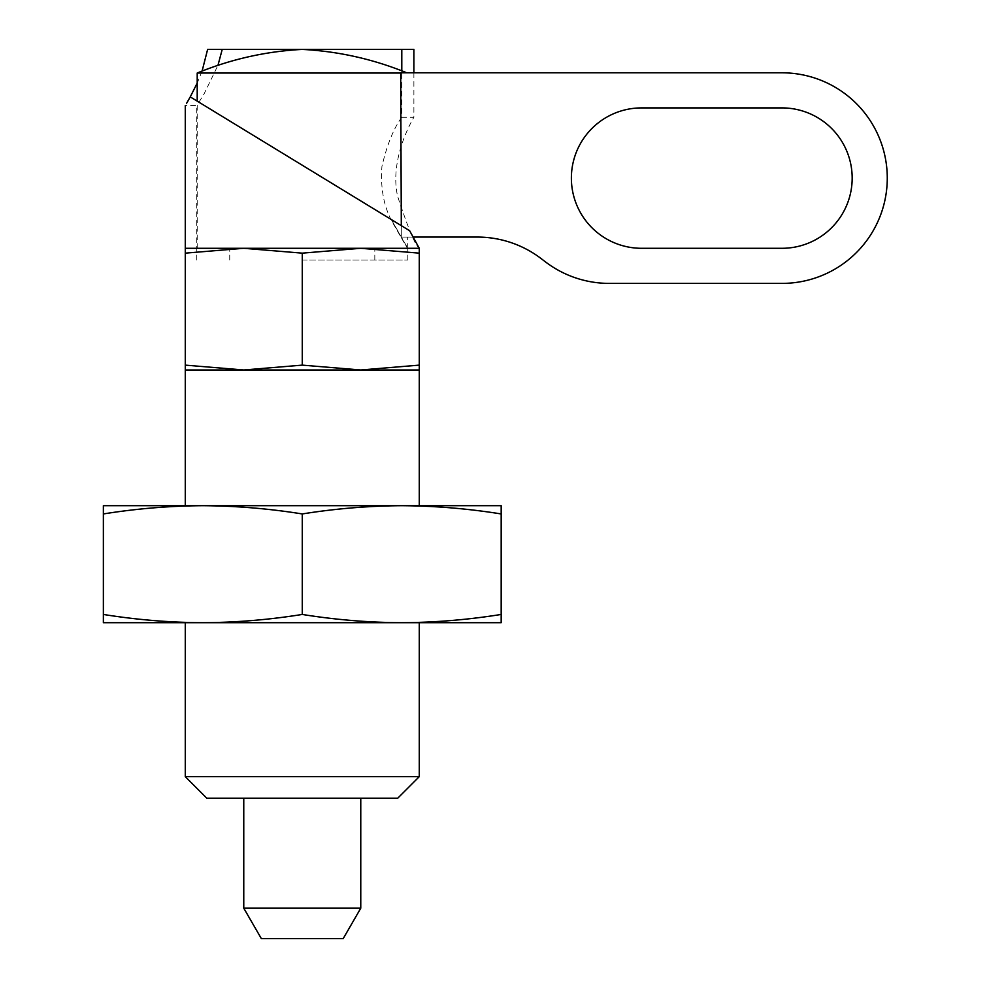 <?xml version="1.0" encoding="UTF-8"?>
<svg xmlns="http://www.w3.org/2000/svg" width="988" height="988" viewBox="0 0 988 988"><rect width="100%" height="100%" fill="white"/><g stroke="black" fill="none" stroke-linecap="round" stroke-linejoin="round"><path stroke-width="0.74" stroke-dasharray="4.94 3.71" d="M781.965 107.902A70.197 70.197 0 0 1 852.175 178.099A70.197 70.197 0 0 1 781.965 248.297L641.57 248.297A70.197 70.197 0 0 1 571.373 178.099A70.197 70.197 0 0 1 641.57 107.902L781.965 107.902L641.57 107.902A70.197 70.197 0 0 0 571.373 178.099A70.197 70.197 0 0 0 641.57 248.297L781.965 248.297A70.197 70.197 0 0 0 852.175 178.099A70.197 70.197 0 0 0 781.965 107.902A70.197 70.197 0 0 1 852.175 178.099A70.197 70.197 0 0 1 781.965 248.297L641.57 248.297A70.197 70.197 0 0 1 571.373 178.099A70.197 70.197 0 0 1 641.57 107.902L781.965 107.902M413.886 72.803L413.886 117.3L401.795 117.3L401.795 72.803L400.696 72.803L401.301 237.071L477.34 237.071A105.296 105.296 0 0 1 541.14 258.597L545.438 261.869A105.296 105.296 0 0 0 609.238 283.395L781.965 283.395A105.296 105.296 0 0 0 887.273 178.099A105.296 105.296 0 0 0 781.965 72.803L401.795 72.803L401.795 70.815M400.696 72.803L406.772 72.803L400.696 72.803M401.301 225.635L401.301 237.071L412.898 237.071M261.338 938.6L343.207 938.6M243.764 908.182L360.768 908.182M206.801 798.205L397.744 798.205M302.266 260.005L407.809 260.005L302.266 260.005M302.266 248.531L407.34 248.531L302.266 248.531M197.205 73.038L401.301 73.038M419.27 365.128L360.768 369.981L419.27 369.981L419.27 248.297L360.768 248.297L419.27 253.15M202.824 505.695C235.971 505.881 269.119 508.635 302.266 513.945C335.426 508.635 368.573 505.881 401.721 505.695L202.824 505.695C169.664 505.881 136.517 508.635 103.37 513.945L103.37 505.695L501.175 505.695L501.175 614.45C468.016 619.772 434.868 622.514 401.721 622.699L501.175 622.699L501.175 614.45M103.37 614.45L103.37 622.699L202.824 622.699C169.664 622.514 136.517 619.772 103.37 614.45L103.37 513.945M419.27 505.695L185.275 505.695M185.275 369.981L360.768 369.981L302.266 365.128L243.764 369.981L185.275 365.128L185.275 369.981M401.721 505.695C434.868 505.881 468.016 508.635 501.175 513.945M302.266 614.45C269.119 619.772 235.971 622.514 202.824 622.699L401.721 622.699C368.573 622.514 335.426 619.772 302.266 614.45L302.266 513.945M185.275 622.699L419.27 622.699M401.696 622.699L202.849 622.699M185.275 776.667L419.27 776.667M185.275 253.15L185.275 248.297L243.764 248.297L185.275 253.15L185.275 365.128M302.266 253.15L360.768 248.297L243.764 248.297L302.266 253.15L302.266 365.128M202.095 71.062L197.205 83.091M190.252 96.898L189.721 97.861M187.683 101.468L186.485 103.505M198.946 102.196L203.936 94.193L217.965 65.307M401.795 117.3C393.718 128.242 387.098 144.581 381.948 166.305C380.219 189.251 384.184 208.74 393.866 224.782C412.416 257.139 411.564 255.398 391.297 219.534L407.809 248.297L419.27 248.297C415.454 245.95 408.242 228.648 397.645 196.39C390.544 165.268 405.426 131.799 413.886 117.3M207.628 49.4L413.886 49.4M391.297 219.534L409.65 230.735M374.81 260.005L374.81 248.531M229.735 260.005L229.735 248.531M407.34 248.531L407.34 237.071M197.205 248.531L197.205 101.134M196.736 260.005L196.736 105.555L185.275 105.555M407.809 260.005L407.809 248.297"/><path stroke-width="1.48" d="M412.898 237.071L477.34 237.071A105.296 105.296 0 0 1 541.14 258.597L545.438 261.869A105.296 105.296 0 0 0 609.238 283.395L781.965 283.395A105.296 105.296 0 0 0 887.273 178.099A105.296 105.296 0 0 0 781.965 72.803L400.696 72.803L401.301 225.635M243.764 908.182L360.768 908.182L343.207 938.6L261.338 938.6L243.764 908.182L243.764 798.205M401.301 73.038L197.205 73.038C230.883 59.206 265.908 51.327 302.266 49.4L401.795 49.4L401.795 70.815M501.175 513.945L501.175 505.695L103.37 505.695L103.37 614.45C136.517 619.772 169.664 622.514 202.824 622.699C235.971 622.514 269.119 619.772 302.266 614.45C335.426 619.772 368.573 622.514 401.721 622.699C434.868 622.514 468.016 619.772 501.175 614.45L501.175 513.945C468.016 508.635 434.868 505.881 401.721 505.695C368.573 505.881 335.426 508.635 302.266 513.945C269.119 508.635 235.971 505.881 202.824 505.695C169.664 505.881 136.517 508.635 103.37 513.945M501.175 614.45L501.175 622.699L103.37 622.699L103.37 614.45M401.721 505.695L419.27 505.695L419.27 369.981L185.275 369.981L185.275 365.128L243.764 369.981L302.266 365.128L360.768 369.981L419.27 365.128L419.27 369.981M185.275 369.981L185.275 505.695L202.824 505.695M302.266 513.945L302.266 614.45M419.27 776.667L185.275 776.667L206.801 798.205L397.744 798.205L419.27 776.667L419.27 622.699L401.696 622.699M202.849 622.699L185.275 622.699L185.275 776.667M302.266 253.15L243.764 248.297L419.27 248.297L419.27 253.15L360.768 248.297L302.266 253.15L302.266 365.128M185.275 253.15L185.275 248.297L243.764 248.297L185.275 253.15L185.275 365.128M217.965 65.307L222.226 49.4L207.628 49.4L202.095 71.062M197.205 83.091L190.252 96.898L391.297 219.534M189.721 97.861L187.683 101.468M186.485 103.505L190.252 96.898L409.65 230.735L419.27 248.297M222.226 49.4L302.266 49.4C338.415 51.314 373.254 59.119 406.772 72.803M401.795 49.4L413.886 49.4L413.886 72.803M419.27 253.15L419.27 365.128M781.965 107.902L641.57 107.902A70.197 70.197 0 0 0 571.373 178.099A70.197 70.197 0 0 0 641.57 248.297L781.965 248.297A70.197 70.197 0 0 0 852.175 178.099A70.197 70.197 0 0 0 781.965 107.902M360.768 908.182L360.768 798.205M197.205 101.134L197.205 73.038M185.275 248.297L185.275 105.555"/></g></svg>
